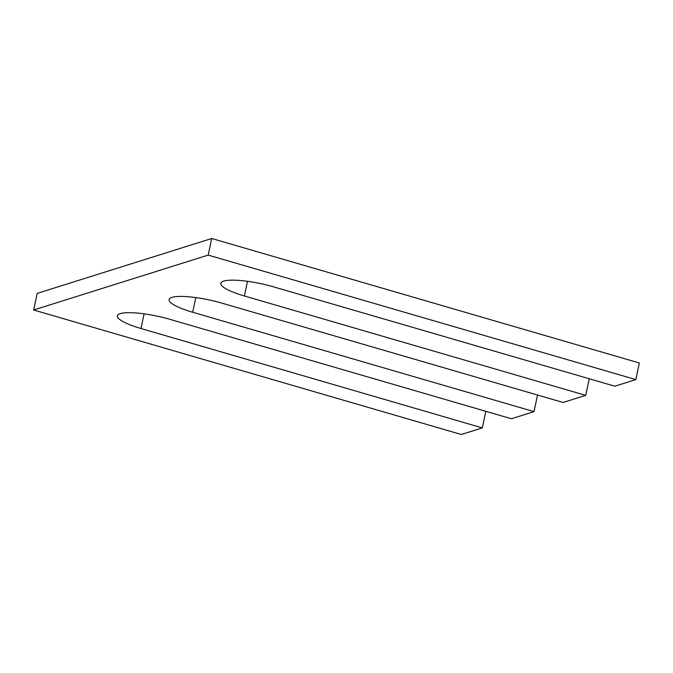 <?xml version="1.0" encoding="UTF-8"?>
<svg xmlns="http://www.w3.org/2000/svg" width="673" height="673" viewBox="0 0 673 673"><rect width="100%" height="100%" fill="white"/><g stroke="black" fill="none" stroke-linecap="round" stroke-linejoin="round"><path stroke-width="1.01" d="M144.089 313.845L140.968 328.517L482.289 427.902L461.283 434.506L33.65 310.001L37.175 293.403L211.717 238.494L208.193 255.092L33.65 310.001M485.813 411.304L482.289 427.902M208.193 255.092L635.825 379.597L614.811 386.209L273.49 286.833A39 7.975 12 0 0 220.794 283.299A39 7.975 12 0 0 244.4 295.977L585.72 395.362L563.099 402.479L221.779 303.102A39 7.975 12 0 0 169.083 299.569A39 7.975 12 0 0 192.688 312.247L534.009 411.632L511.379 418.749L170.059 319.364A39 7.975 12 0 0 117.363 315.83A39 7.975 12 0 0 140.968 328.517M211.717 238.494L639.35 362.999L635.825 379.597M589.245 378.764L585.72 395.362M537.534 395.034L534.009 411.632M247.521 281.306L244.4 295.977M195.809 297.575L192.688 312.247"/></g></svg>
